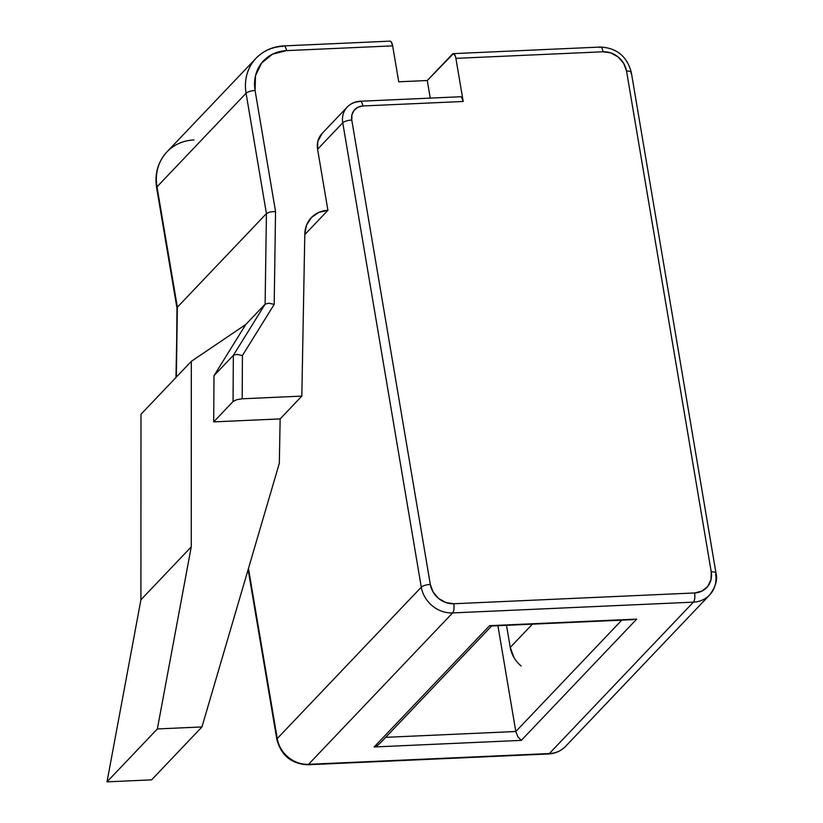 <?xml version="1.0" encoding="UTF-8"?>
<svg xmlns="http://www.w3.org/2000/svg" width="823" height="823" viewBox="0 0 823 823"><rect width="100%" height="100%" fill="white"/><g stroke="black" fill="none" stroke-linecap="round" stroke-linejoin="round"><path stroke-width="1.23" d="M489.562 625.686L374.156 746.965L521.309 740.381L517.893 736.894L515.805 731.503L621.756 620.161L515.805 731.503L497.915 625.696L515.805 731.503L385.689 737.326L515.805 731.503L517.893 736.894L521.309 740.381L636.714 619.102L489.562 625.686L374.156 746.965L521.309 740.381L636.714 619.102L491.146 625.994M513.964 657.515L510.25 647.423L506.515 625.315L510.25 647.423L532.388 624.163L510.25 647.423A28.692 25.318 43.6 0 0 521.082 665.941M176.976 308.08L176.348 377.078L177.357 307.205L266.426 213.599L177.357 307.205L156.998 186.842A7.17 2.181 170.4 0 0 156.617 187.737C154.477 173.91 157.923 161.956 166.946 151.895A47.816 42.199 43.6 0 0 156.998 186.842L246.067 93.236L266.426 213.599L265.119 304.16L245.758 324.509L213.98 375.71L245.758 324.509L265.119 304.16L233.341 355.361L213.98 375.71L233.341 355.361L233.063 401.521L213.702 421.88L213.98 375.71L213.702 421.88L233.063 401.521L236.695 399.711L242.178 398.785L301.825 396.11L280.139 418.907L213.702 421.88L280.139 418.907L301.825 396.11L304.808 233.979A29.361 25.914 -136.4 0 1 311.31 217.653A29.361 25.914 -136.4 0 1 327.914 210.318L317.585 149.241L342.759 122.781A21.511 18.991 -136.4 0 1 347.234 107.052A21.511 18.991 -136.4 0 1 359.404 101.671A7.17 2.572 87.4 0 1 360.217 101.25A7.17 2.572 87.4 0 1 362.861 105.972L463.195 101.476L461.713 97.433L460.705 96.764M453.257 53.639A7.17 2.572 87.4 0 1 455.901 58.361L603.053 51.777A7.17 2.572 -92.6 0 0 600.409 47.055L453.257 53.639A7.17 2.572 87.4 0 0 452.444 54.071L427.271 80.52L430.244 98.112L427.271 80.52L453.422 53.649L455.294 55.974L455.901 58.361L463.195 101.476L455.901 58.361L603.053 51.777L610.995 52.97L618.248 57.065L623.7 63.422L626.54 71.097L711.237 571.862L711.021 579.659L707.78 586.408L702.009 591.079L694.591 592.961L453.792 603.743L445.86 602.549L438.608 598.455L433.145 592.097L430.316 584.423L351.771 120.045L351.915 114.839L354.075 110.344L357.923 107.227L362.861 105.972A7.17 2.572 -92.6 0 0 360.258 101.25M599.597 47.487A7.17 2.572 87.4 0 1 600.451 47.055A7.17 2.572 87.4 0 1 603.053 51.777A21.511 18.991 -136.4 0 1 626.54 71.097L711.237 571.862A21.511 18.991 -136.4 0 1 694.591 592.961L453.792 603.743A21.511 18.991 -136.4 0 1 430.316 584.423L351.771 120.045A14.341 12.664 -136.4 0 1 362.861 105.972L463.195 101.476A7.17 2.572 -92.6 0 0 460.551 96.754L360.217 101.25C355.227 101.466 350.896 103.4 347.234 107.052L322.06 133.511A21.511 18.991 43.6 0 0 317.585 149.241L342.759 122.781L421.294 587.169L277.238 738.57L248.464 568.446L277.238 738.57A28.692 25.318 43.6 0 0 308.553 764.32L452.609 612.919A28.692 25.318 -136.4 0 1 421.294 587.169L277.238 738.57A7.17 2.181 170.4 0 0 276.867 739.507M304.798 234.617L327.914 210.318L304.798 234.617M347.183 107.113A21.511 18.991 43.6 0 0 342.759 122.781A7.17 2.181 -9.6 0 1 351.771 120.045A7.17 2.181 170.4 0 0 342.759 122.781L421.294 587.169A7.17 2.181 -9.6 0 1 430.316 584.423A7.17 2.181 170.4 0 0 421.294 587.169A28.692 25.318 43.6 0 0 452.609 612.919A7.17 2.572 -92.6 0 0 453.792 603.743A7.17 2.572 87.4 0 1 452.609 612.919L693.408 602.148L549.342 753.549L308.553 764.32L452.609 612.919L693.408 602.148L549.342 753.549A28.692 25.318 43.6 0 0 565.576 746.379C560.823 751.132 555.144 753.662 548.53 753.971A7.17 2.572 -92.6 0 0 549.342 753.549A7.17 2.572 87.4 0 1 548.488 753.981M715.979 573.065A7.17 2.181 170.4 0 0 711.237 571.862A7.17 2.181 -9.6 0 1 715.989 573.106A7.17 2.181 -9.6 0 1 715.609 574.001A28.692 25.318 -136.4 0 1 709.632 594.967A28.692 25.318 -136.4 0 1 693.408 602.148A28.692 25.318 43.6 0 0 709.704 594.895M175.968 377.479L177.357 307.205L156.998 186.842L246.067 93.236A47.816 42.199 -136.4 0 1 256.025 58.279A47.816 42.199 -136.4 0 1 283.061 46.325A7.17 2.572 87.4 0 1 283.884 45.903L390.009 41.15A7.17 2.572 -92.6 0 1 392.653 45.872L286.527 50.625L392.653 45.872L398.733 81.806L427.271 80.52L398.733 81.806L392.653 45.872L391.172 41.829L390.164 41.16M279.326 463.287L280.139 418.907L279.326 463.287L201.944 726.946L151.607 779.854L107.011 781.85L140.918 599.782L140.99 414.247L191.327 361.338L140.99 414.247L140.918 599.782L191.255 546.873L140.918 599.782L107.011 781.85L157.358 728.941L107.011 781.85L151.607 779.854L201.944 726.946L279.326 463.287M166.946 151.895L256.025 58.279C263.617 50.584 272.907 46.458 283.884 45.903A7.17 2.572 87.4 0 1 286.527 50.625L272.516 54.174L261.611 63.001L255.49 75.757L255.079 90.489L275.54 211.47L274.203 304.366L242.435 355.536L242.178 398.785L301.825 396.11L304.808 233.979L306.619 224.946L311.516 217.447L318.902 212.365L327.914 210.318L317.585 149.241L317.801 141.433L322.246 133.316M245.758 324.509L191.327 361.338L191.255 546.873L157.358 728.941L201.944 726.946L157.358 728.941L191.255 546.873L191.327 361.338L245.758 324.509M156.617 187.778A7.17 2.181 -9.6 0 1 156.998 186.842A47.816 42.199 -136.4 0 1 166.832 152.018A47.816 42.199 -136.4 0 1 193.991 139.941M233.341 355.361L233.063 401.521L236.695 399.711L242.178 398.785L242.435 355.536L236.973 354.394L233.341 355.361L236.973 354.394L242.435 355.536L274.203 304.366L268.74 303.203L265.119 304.16L233.341 355.361M255.902 58.412A47.816 42.199 43.6 0 0 246.067 93.236A7.17 2.181 -9.6 0 1 255.079 90.489A40.646 35.873 -136.4 0 1 286.527 50.625A7.17 2.572 -92.6 0 0 283.925 45.903M274.203 304.366L275.54 211.47L270.057 211.964L266.426 213.599L265.119 304.16M275.54 211.47L255.079 90.489A7.17 2.181 170.4 0 0 246.067 93.236L266.426 213.599L270.057 211.964L275.54 211.47M565.648 746.296A28.692 25.318 -136.4 0 1 549.342 753.549L308.553 764.32A7.17 2.572 87.4 0 1 307.73 764.752L548.53 753.971M307.689 764.752A7.17 2.572 -92.6 0 0 308.553 764.32A28.692 25.318 -136.4 0 1 277.238 738.57A7.17 2.181 -9.6 0 0 276.857 739.466C281.147 755.473 291.435 763.898 307.73 764.752M600.409 47.055C616.705 47.909 627.003 56.334 631.292 72.342A7.17 2.181 170.4 0 0 626.54 71.097A7.17 2.181 -9.6 0 1 631.282 72.301A7.17 2.181 -9.6 0 1 630.902 73.237M694.591 592.961A7.17 2.572 87.4 0 1 693.408 602.148A7.17 2.572 -92.6 0 0 694.591 592.961M633.185 619.637L490.92 626.015M374.156 746.965L377.52 745.412L380.195 743.056M631.292 72.342L715.989 573.106C717.749 579.701 715.629 586.984 709.632 594.967L565.576 746.379M156.617 187.737L176.976 308.152M248.124 569.598L276.857 739.466M379.722 743.601L492.113 625.47"/></g></svg>
